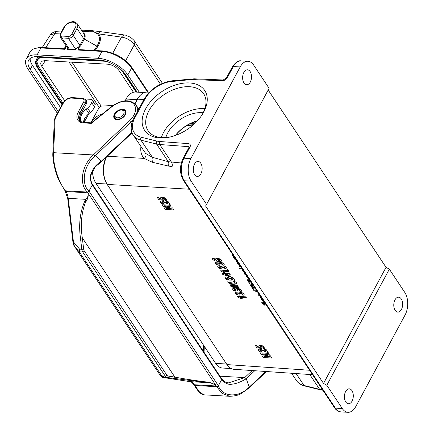 <?xml version="1.0" encoding="UTF-8"?>
<svg xmlns="http://www.w3.org/2000/svg" width="434" height="434" viewBox="0 0 434 434"><rect width="100%" height="100%" fill="white"/><g stroke="black" fill="none" stroke-linecap="round" stroke-linejoin="round"><path stroke-width="0.65" d="M135.045 103.775L137.513 99.185C140.182 94.438 143.394 92.079 147.153 92.1L149.388 92.203M132.131 132.956L131.556 133.325A18.695 11.821 -33.6 0 0 132.131 132.95M193.51 166.944A7.476 4.427 -86.8 0 1 193.314 170.426M344.661 394.316A7.476 4.427 -86.8 0 1 344.466 397.804M242.866 75.283A7.476 4.427 -86.8 0 1 242.666 78.766M394.012 302.661A7.476 4.427 -86.8 0 1 393.817 306.144M312.567 374.694L233.953 369.301C231.257 369.074 228.919 367.5 226.944 364.587L309.621 370.262M189.273 189.213L107.171 184.412L226.944 364.587M107.171 184.412C102.619 176.112 102.348 167.009 106.357 157.097M192.468 122.849L193.819 124.395M145.683 108.809A36.049 22.801 146.4 0 1 190.721 83.046A36.049 22.801 146.4 0 1 202.331 114.435A36.049 22.801 146.4 0 1 167.665 137.475A36.049 22.801 146.4 0 1 145.683 108.809M134.833 117.858A2.137 1.069 28.3 0 0 133.867 118.222L143.969 99.467C150.414 88.965 159.734 82.753 171.918 80.822L194.079 78.825L223.195 79.986A2.137 1.248 92.3 0 0 222.192 80.74L193.081 79.585A24.57 15.537 -33.6 0 0 189.853 79.688L171.218 81.57A24.57 15.537 -33.6 0 0 144.934 99.098L134.833 117.858A24.57 15.537 -33.6 0 0 141.24 137.242L156.81 141.055A24.57 15.537 -33.6 0 0 159.734 141.511L188.334 143.627A4.275 2.702 146.4 0 1 189.956 147.072L183.967 158.204L190.841 158.594L240.192 66.934L233.318 66.543L227.324 77.675A2.137 1.069 -151.7 0 0 226.358 78.039L232.353 66.912A2.137 1.069 28.3 0 1 233.318 66.543A16.02 9.483 93.2 0 1 241.092 60.885L247.971 61.27A16.02 9.483 93.2 0 0 240.192 66.934M194.503 164.106A7.476 4.427 93.2 0 0 193.548 171.956A7.476 4.427 93.2 0 0 197.286 176.394A7.476 4.427 93.2 0 0 200.915 173.752A7.476 4.427 93.2 0 0 201.875 165.897A7.476 4.427 93.2 0 0 198.132 161.464A7.476 4.427 93.2 0 0 194.503 164.106M190.841 158.594A16.02 9.483 93.2 0 0 191.128 181.152L206.589 204.403L269.102 88.303L253.646 65.046A16.02 9.483 93.2 0 0 247.971 61.27M243.859 72.445A7.476 4.427 93.2 0 0 242.904 80.301A7.476 4.427 93.2 0 0 246.642 84.733A7.476 4.427 93.2 0 0 250.272 82.091A7.476 4.427 93.2 0 0 251.226 74.241A7.476 4.427 93.2 0 0 247.488 69.803A7.476 4.427 93.2 0 0 243.859 72.445M206.589 204.403L205.586 206.004L323.525 383.428L326.818 385.273L342.28 408.524A16.02 9.483 93.2 0 0 347.954 412.3A16.02 9.483 93.2 0 0 355.728 406.636L405.085 314.981A16.02 9.483 93.2 0 0 404.792 292.424L389.336 269.167L386.043 267.322L323.525 383.428M386.043 267.322L268.179 90.022M203.177 112.769A28.036 17.734 -33.6 0 0 167.817 132.771A28.036 17.734 -33.6 0 0 165.81 137.611M161.345 137.578A33.38 21.114 146.4 0 1 163.52 132.527A33.38 21.114 146.4 0 1 204.87 108.646M201.859 115.162A33.38 21.114 -33.6 0 0 203.633 93.695A33.38 21.114 -33.6 0 0 176.953 88.444A33.38 21.114 -33.6 0 0 148.981 110.654A33.38 21.114 -33.6 0 0 148.037 130.65A33.38 21.114 -33.6 0 0 168.517 137.323M188.942 147.533L188.345 146.632L159.745 144.517L171.549 162.278A4.004 2.414 -85.9 0 1 172.076 166.623L168.343 166.043A4.004 2.539 -74.1 0 0 168.311 161.703L156.56 144.023L140.996 140.204A26.702 16.888 146.4 0 1 133.281 135.137L145.591 153.392L152.372 157.314L168.311 161.703L181.282 162.978M175.488 135.413C179.193 130.846 183.804 127.091 189.327 124.151L192.403 123.006A32.045 20.268 146.4 0 1 197.117 121.151M401.417 309.469A7.476 4.427 93.2 0 0 402.372 301.614A7.476 4.427 93.2 0 0 398.634 297.181A7.476 4.427 93.2 0 0 395.005 299.823A7.476 4.427 93.2 0 0 394.05 307.673A7.476 4.427 93.2 0 0 397.788 312.111A7.476 4.427 93.2 0 0 401.417 309.469M389.336 269.167L326.818 385.273M352.066 401.124A7.476 4.427 93.2 0 0 353.021 393.275A7.476 4.427 93.2 0 0 349.283 388.837A7.476 4.427 93.2 0 0 345.654 391.479A7.476 4.427 93.2 0 0 344.699 399.334A7.476 4.427 93.2 0 0 348.437 403.766A7.476 4.427 93.2 0 0 352.066 401.124M168.343 166.043L152.226 162.224L144.159 158.399C141.365 155.339 140.296 151.428 140.941 146.665M145.591 153.392A4.004 3.098 -43.2 0 1 144.159 158.399L107.263 156.24M175.369 135.451A28.036 17.734 146.4 0 1 197.486 120.755M231.165 368.531L222.653 368.048A19.763 11.696 -86.8 0 1 215.655 363.394L95.995 183.387A19.763 11.696 93.2 0 1 92.426 171.37M134.882 103.617L137.014 99.668A19.763 11.696 -86.8 0 1 140.28 95.301M137.014 99.668L126.072 99.044A19.763 11.696 -86.8 0 1 135.663 92.062L144.3 92.55M126.072 99.044L125.122 100.813M105.923 157.509A19.763 11.696 93.2 0 0 106.509 183.332M115.433 113.692A5.072 3.212 -33.6 0 0 117.788 117.798A5.072 3.212 -33.6 0 0 123.891 113.496A5.072 3.212 -33.6 0 0 120.506 110.117A5.072 3.212 -33.6 0 0 115.628 113.361A5.072 3.212 -33.6 0 0 115.433 113.692M88.824 113.681L84.999 120.788A12.016 7.6 -33.6 0 0 84.267 122.442M266.465 371.531L249.04 387.974L249.187 387.188L246.284 378.714L244.733 377.591L219.935 376.186M64.791 190.401L65.447 190.83L64.916 190.575L58.574 179.66C56.322 175.227 52.297 161.063 52.85 153.012L54.337 120.185L55.151 117.43A1.335 0.667 28.3 0 1 55.753 117.202A6.678 4.221 -33.6 0 0 55.096 119.383L53.588 152.697L93.321 154.949L95.29 155.681L101.708 161.459M252.192 370.555L244.733 377.591L228.588 382.853C223.835 382.408 221.383 378.307 221.807 379.018L92.317 184.206L92.279 185.003L88.986 191.112L218.378 385.761L216.756 386.716L216.273 385.989L194.356 384.746A13.351 7.904 93.2 0 0 190.081 381.649L207.674 382.642C211.212 382.799 214.081 383.911 216.273 385.989L216.159 385.81C213.127 383.227 209.378 381.898 204.902 381.822A1.335 0.412 96.1 0 1 204.539 382.316L164.703 377.195L161.909 375.893L165.197 376.083A5.338 3.163 93.2 0 0 166.911 377.32A1.335 1.074 98.8 0 0 168.104 376.05L174.875 377.103A1.335 1.074 98.8 0 1 173.681 378.367M204.539 382.316L207.674 382.642L204.902 381.822C192.625 380.206 182.616 378.632 174.875 377.103L82.314 237.859A1.335 0.309 173.2 0 1 80.464 238.136L81.798 249.284L79.59 249.159L73.444 241.906L68.225 198.338L85.818 199.336L85.531 202.244C87.852 199.087 88.666 196 87.966 192.973L216.159 385.81M194.356 384.746L199.477 391.94L203.888 394.831C200.996 394.468 197.79 391.251 194.275 385.17M249.035 387.974L241.282 393.535C238.684 395.195 234.789 396.112 229.602 396.291L221.85 393.209L216.756 386.716L194.839 385.473M164.703 377.195L163.613 377.547L160.309 375.448L161.264 375.139L161.909 375.893M161.264 375.139L79.775 252.55L74.393 246.203A1.335 0.846 146.4 0 1 74.312 246.105A1.335 0.846 146.4 0 1 74.241 245.932M160.173 375.247A1.335 0.846 -33.6 0 0 160.227 375.35L74.317 246.111C73.872 245.769 73.395 244.309 72.896 241.727A1.335 0.309 173.2 0 0 73.444 241.906L74.393 246.203L160.309 375.448A1.335 0.846 -33.6 0 1 160.227 375.35C161.931 377.119 163.032 377.851 163.526 377.537A1.335 1.074 98.8 0 1 163.439 377.52M79.59 249.159L79.427 251.812L79.775 252.55M84.337 251.036A1.335 0.846 146.4 0 1 82.715 251.997L165.197 376.083A1.335 0.846 -33.6 0 0 166.824 375.122L84.337 251.036A4.004 2.371 93.2 0 1 83.648 249.002L82.314 237.859C80.339 224.779 81.413 212.91 85.531 202.244A1.335 0.711 -153.7 0 1 84.511 201.756L85.818 199.336C87.928 197.28 88.607 195.105 87.852 192.799L65.935 191.557L65.165 190.814M133.146 119.665A18.695 11.821 146.4 0 1 130.84 122.133L95.29 155.681C82.563 166.244 81.429 184.922 88.986 191.112L87.364 192.067L65.447 190.83C59.29 183.598 52.552 164.562 53.588 152.697L52.986 153.283M87.966 192.973L87.364 192.067C79.216 184.727 81.006 166.173 93.321 154.949L129.527 120.788A17.36 10.98 -33.6 0 0 132.815 103.216A17.36 10.98 -33.6 0 0 111.815 106.786L91.216 123.348L83.458 122.909A13.351 8.447 146.4 0 1 78.201 112.113L83.681 101.93A4.004 2.533 -33.6 0 0 82.107 98.692L71.577 98.095A6.678 4.221 -33.6 0 0 63.462 102.885L55.753 117.202M221.709 378.849L221.671 379.647C221.09 379.278 226.64 385.631 232 384.155C236.199 383.759 240.962 381.947 246.284 378.714L254.747 370.728M265.825 371.488L249.187 387.188C237.317 399.041 221.839 396.144 218.378 385.761L221.671 379.647L92.279 185.003C92.312 185.557 88.536 177.88 91.525 172.83C93.012 168.354 96.353 164.405 101.545 160.987L101.144 161.584M122.681 109.281A6.808 4.307 146.4 0 1 125.556 110.703A6.808 4.307 146.4 0 1 122.269 118.059A6.808 4.307 146.4 0 1 114.213 118.243A6.808 4.307 146.4 0 1 115.699 112.401A6.808 4.307 146.4 0 1 122.681 109.281M91.742 123.153L91.216 123.348L91.742 123.153M80.957 121.58A13.351 8.447 146.4 0 1 86.111 109.249L87.522 108.088A10.682 6.754 -33.6 0 0 91.617 102.56L92.323 100.531A1.335 0.846 -33.6 0 0 92.285 99.907A1.335 0.846 -33.6 0 0 91.574 99.63L86.903 99.934L86.35 100.965A5.338 3.38 146.4 0 1 86.187 104.144L80.702 114.326A12.016 7.6 146.4 0 0 79.975 120.815M189.913 381.622A1.335 1.074 98.8 0 0 190.081 381.649L163.613 377.547A1.335 1.074 98.8 0 1 163.526 377.537L190 381.638C190.537 381.139 191.947 382.321 194.231 385.191L194.557 385.457M83.393 122.366A13.351 8.447 146.4 0 1 88.975 113.556L90.38 112.395A10.682 6.754 -33.6 0 0 94.482 106.862L95.187 104.838A1.335 0.846 -33.6 0 0 95.149 104.214L92.285 99.907M38.067 56.577L35.105 62.17M30.174 58.449A21.364 10.671 -151.7 0 0 32.441 65.322L60.489 107.513M139.33 92.274L127.797 74.925C122.507 66.646 108.375 58.736 98.149 58.324L37.129 54.868A24.033 12.006 -151.7 0 0 26.279 58.975A24.033 12.006 -151.7 0 0 28.101 69.277L57.369 113.307M58.297 111.587L30.25 69.397A21.364 10.671 -151.7 0 1 28.628 60.245A21.364 10.671 -151.7 0 1 38.279 56.588L99.299 60.044A21.364 10.671 -151.7 0 1 125.648 74.8L137.182 92.149M147.668 92.127L131.643 68.024C126.354 59.746 112.227 51.825 102.006 51.407L77.816 50.035L79.737 46.471L76.417 48.527L75.668 49.915L67.075 49.427L67.823 48.038L66.896 47.094M64.926 49.308L40.861 47.941A1.335 0.792 -86.8 0 1 41.507 47.469L65.165 48.809L64.926 49.308L66.462 46.449M83.355 32.951A8.403 5.317 146.4 0 1 84.332 39.103L96.907 46.145C99.912 41.366 100.221 37.378 97.84 34.178L92.947 31.253L86.361 31.226L82.623 31.85M68.35 48.993L67.823 48.038M67.075 49.427A1.335 0.792 -86.8 0 1 67.72 48.955L75.934 49.422M77.816 50.035L78.874 49.584L102.657 50.935C114.76 52.454 124.439 57.879 131.692 67.205A1.335 0.846 146.4 0 1 131.643 68.024L127.797 74.925M75.332 27.575A6.678 4.221 -33.6 0 0 72.7 22.177A6.678 4.221 -33.6 0 0 64.59 26.968L60.858 33.89A2.669 1.687 146.4 0 0 61.91 36.049L68.36 36.418A2.669 1.687 146.4 0 0 71.605 34.503L75.332 27.575A1.335 0.667 -151.7 0 1 76.981 28.498L83.61 38.474A8.013 5.067 -33.6 0 0 83.838 33.678L77.203 23.696A8.013 5.067 146.4 0 1 76.981 28.498L73.248 35.425L79.883 45.402L83.61 38.474A1.335 0.667 28.3 0 0 84.332 39.103L80.605 46.026L79.737 46.471M42.239 47.512L50.198 35.159L54.977 33.337L45.722 47.707M50.198 35.159C51.635 32.121 57.445 30.901 57.299 31.243L57.299 31.243A6.678 3.45 86.6 0 0 54.977 33.337L60.836 33.044M81.88 30.727L83.605 30.765A6.678 3.83 91.4 0 0 83.605 30.765A6.678 3.83 91.4 0 0 82.189 31.194M84.223 31.579L92.263 31.036L98.73 33.917A1.335 1.058 -39.4 0 1 97.84 34.178M83.61 30.765L91.194 30.564L101.296 31.769A6.678 4.074 95.1 0 0 98.247 33.472A1.335 1.09 139.2 0 1 97.428 33.684M101.296 31.769L125.486 35.116A6.678 4.389 100.8 0 0 121.52 37.107L98.73 33.917C101.23 37.281 100.921 41.474 97.807 46.492L95.176 50.512M160.466 84.218L134.28 44.821A6.678 4.221 -33.6 0 0 134.35 41.046L162.452 83.317M125.648 60.668L134.28 44.821C131.111 40.492 126.864 37.915 121.52 37.107L112.753 53.214M62.919 103.004L38.425 66.158L36.819 61.585L38.848 58.134M113.111 105.44L101.187 106.14L99.202 107.453L90.749 122.811C93.446 118.417 97.325 115.471 102.391 113.974M133.471 92.285L119.084 70.639C116.203 66.961 112.363 64.812 107.567 64.189L44.859 60.646L42.418 61.069L41.143 62.116C40.487 63.223 40.698 64.601 41.767 66.261L64.688 100.742M165.359 200.611L164.578 199.678L165.3 199.499L165.327 199.076L163.189 198.278L162.142 198.398L162.094 198.891L163.189 199.645L163.499 200.383L158.725 199.629L157.097 197.182L158.638 197.28L159.799 199.022L161.345 199.26L160.651 198.609L160.754 197.622L162.528 197.324L164.643 197.79L166.651 199.168L166.737 200.215L165.359 200.611M166.461 201.289L167.985 201.387L170.139 204.631L163.634 202.184L161.768 202.038L161.779 202.483L163.553 203.221L164.003 204.132L161.714 203.492L160.401 202.369L160.341 201.295L161.768 200.991L167.681 203.128L166.461 201.289M162.007 204.729L170.567 205.271L171.17 206.177L164.426 205.749L171.804 207.137L172.428 208.076L166.325 208.597L173.063 209.025L173.665 209.931L165.099 209.389L164.133 207.929L169.39 207.425L162.978 206.188L162.007 204.729M235.32 258.485L234.246 258.42L233.817 257.774L234.479 257.818L233.313 257.172L233.242 256.727L234.317 256.977M236.237 259.868L235.163 259.798L234.702 259.109L235.776 259.174M237.36 261.561L236.286 261.49L235.825 260.796L236.899 260.867M213.908 258.197L214.678 259.103L214.065 259.228L214.071 259.57L216.984 260.476L215.687 259.57L215.812 258.626L217.559 258.344L219.957 258.908L221.492 260.075L221.28 261.214L218.291 261.474L214.575 260.769L212.687 259.429L212.627 258.555L213.908 258.197M222.951 265.342L222.181 264.436L222.788 264.306L222.778 263.959L219.875 263.064L221.177 263.981L221.047 264.914L219.295 265.196L216.902 264.626L215.367 263.465L215.573 262.326L218.579 262.065L222.295 262.771L224.177 264.116L224.253 264.995L222.951 265.342M223.835 266.015L225.36 266.113L227.519 269.351L221.014 266.905L219.148 266.764L219.159 267.203L220.933 267.946L221.378 268.858L219.094 268.217L217.781 267.094L217.716 266.015L219.148 265.716L225.056 267.849L223.835 266.015M242.205 268.847L239.362 268.662L238.901 267.973L241.743 268.152M219.756 270.067L228.355 270.615L228.973 271.538L222.783 271.147L224.823 272.422L223.331 272.324L220.255 270.816L219.756 270.067M246.127 274.749L245.053 274.679L244.63 274.033L245.313 274.076L243.946 273.165L244 272.492L244.554 272.384M227.058 273.219L230.622 274.017L231.213 274.917L229.488 274.803L230.801 276.778L229.364 276.686L222.539 274.25L222.024 273.474L227.454 273.816L227.058 273.219M228.051 274.711L225.121 274.527L228.789 275.823L228.051 274.711M231.311 277.255L232.836 277.353L234.989 280.592L228.485 278.145L226.619 278.004L226.629 278.444L228.403 279.187L228.854 280.098L226.564 279.458L225.251 278.335L225.192 277.255L226.619 276.957L232.532 279.089L231.311 277.255M249.968 280.527L248.253 280.288L249.93 281.861L248.215 281.378L247.228 280.538L247.185 279.729L249.441 279.729M252.046 283.646L250.982 283.576L252.512 284.53L251.394 284.46L249.089 283.331L248.715 282.767L251.584 282.952M255.311 288.561L253.158 289.418L252.588 288.567L254.172 287.97L251.633 287.129L251.074 286.283L254.595 287.487M240.132 291.605L239.346 290.699L240.121 290.525L240.138 290.091L239.432 289.586L237.409 289.451L237.756 290.313L234.138 289.391L234.702 290.183L235.689 290.438L235.998 291.274L233.514 290.384L232.77 289.646L232.819 288.605L234.018 288.355L236.28 289.163L236.546 288.545L237.707 288.382L239.937 288.968L241.499 290.172L241.548 291.214L240.132 291.605M257.574 291.968L253.971 290.677L253.586 290.096L256.451 290.281M256.901 290.948L255.908 290.889L257.15 291.328M242.883 295.315L242.112 294.415L242.714 294.285L242.709 293.937L239.807 293.037L241.103 293.959L240.978 294.892L239.221 295.174L236.834 294.605L235.299 293.444L235.505 292.304L238.505 292.044L242.221 292.749L244.109 294.089L244.179 294.974L242.883 295.315M262.57 299.482L261.496 299.417L261.067 298.771L261.751 298.814L260.422 297.946L260.541 297.209L260.953 297.051M237.197 296.297L245.796 296.845L246.409 297.767L240.219 297.377L242.259 298.652L240.772 298.554L237.691 297.051L237.197 296.297M263.465 300.822L262.255 300.556L261.778 299.84L262.999 300.127M264.49 302.373L263.574 302.536L263.08 301.798L264.018 301.663M265.684 304.169L263.926 304.055L264.642 305.129L263.557 305.059L261.642 302.183L262.733 302.254L263.443 303.323L265.201 303.437M263.498 348.724L262.716 347.797L263.438 347.618L263.471 347.189L261.333 346.392L260.281 346.516L260.232 347.01L261.333 347.764L261.637 348.502L256.863 347.743L255.241 345.301L256.776 345.399L257.937 347.14L259.489 347.379L258.789 346.728L258.892 345.735L260.671 345.442L262.787 345.903L264.789 347.281L264.876 348.334L263.498 348.724M264.599 349.408L266.123 349.506L268.277 352.744L261.773 350.298L259.912 350.157L259.917 350.596L261.697 351.339L262.141 352.251L259.852 351.611L258.545 350.488L258.48 349.408L259.912 349.11L265.82 351.242L264.599 349.408M260.145 352.847L268.706 353.39L269.308 354.296L262.57 353.867L269.948 355.251L270.566 356.189L264.463 356.715L271.201 357.144L271.803 358.05L263.243 357.502L262.272 356.048L267.528 355.544L261.116 354.307L260.145 352.847M253.51 285.854L250.293 285.268L249.946 284.747L253.168 285.339M234.029 256.548L232.147 255.414L232.223 254.536L232.597 254.395M233.101 255.089L233.606 255.827M234.463 257.009L234.783 257.579M219.458 259.494L217.076 259.353L216.995 259.792L218.882 260.519L219.978 260.389L220.098 259.944L219.458 259.494M239.568 264.518L238.374 264.187L237.409 263.324L237.186 262.543L237.87 262.244M238.516 262.912L238.282 263.367L238.982 263.867M219.197 263.27L216.881 263.145L216.756 263.595L217.401 264.046L219.788 264.181L219.87 263.747L219.197 263.27M241.266 267.431L239.302 266.178L239.34 265.245L239.693 265.065M240.371 265.809L240.306 266.237L240.978 266.72M244.082 271.668L242.15 270.463L242.009 269.726L242.856 269.389M243.528 270.089L243.116 270.512L243.707 270.946M245.264 273.111L245.053 273.469L246.035 274.028M248.031 277.614L246.149 276.48L246.224 275.601L246.599 275.454M247.103 276.154L247.608 276.892M231.1 280.825L234.908 281.52L236.508 282.67L236.302 283.744L233.161 283.955L229.369 283.261L227.763 282.111L227.921 281.075L231.1 280.825M233.942 282.024L229.119 281.916L229.515 282.512L232.537 282.99L235.157 282.87L233.942 282.024M233.59 284.574L237.398 285.268L238.998 286.413L238.792 287.487L235.657 287.704L231.859 287.01L230.253 285.86L230.416 284.818L233.59 284.574M236.432 285.767L231.61 285.659L232.006 286.256L235.027 286.738L237.648 286.614L236.432 285.767M260.546 296.438L258.664 295.304L258.735 294.426L259.114 294.279M239.123 293.248L236.807 293.124L236.687 293.574L237.327 294.019L239.714 294.16L239.796 293.72L239.123 293.248M259.619 294.979L260.123 295.711M261.599 297.805L261.518 298.196L262.147 298.641M144.934 99.098A2.137 1.069 28.3 0 0 143.969 99.467L137.513 99.185M193.385 123.744L190.678 123.489M189.647 123.983L193.797 124.368M222.192 80.74A4.275 2.702 -33.6 0 0 227.324 77.675M191.128 181.152L184.255 180.761L335.401 408.134L342.28 408.524M141.24 137.242A2.137 1.432 -76.2 0 0 140.996 140.204L152.372 157.314A4.004 2.615 -75.1 0 1 152.226 162.224M159.734 141.511A2.137 1.286 -85.8 0 0 159.745 144.517A26.702 16.888 146.4 0 1 156.56 144.023A2.137 1.432 -76.2 0 1 156.81 141.055M296.124 373.565L304.055 385.495L319.619 389.314L309.773 374.504M304.706 385.983C301.044 385.077 298.256 383.227 296.335 380.428A26.702 16.888 -33.6 0 0 304.055 385.495A2.137 1.432 -76.2 0 0 304.706 385.983L320.27 389.803A2.137 1.432 -76.2 0 1 319.619 389.314A26.702 16.888 -33.6 0 0 322.603 389.792M189.956 147.072A2.137 1.069 28.3 0 0 188.991 147.441L183.002 158.567A2.137 1.069 -151.7 0 1 183.967 158.204A16.02 9.483 93.2 0 0 184.255 180.761A2.137 1.351 146.4 0 1 183.354 180.311L334.5 407.689C336.084 410.179 338.276 411.589 341.075 411.909L347.954 412.3M334.5 407.689A2.137 1.351 146.4 0 0 335.401 408.134A16.02 9.483 93.2 0 0 341.075 411.909M188.334 143.627A2.137 1.286 -85.8 0 0 188.345 146.632A2.137 1.351 146.4 0 1 189.153 146.996M171.918 80.822A2.137 1.063 84.2 0 0 171.218 81.57M190.553 78.945A2.137 1.063 84.2 0 0 189.853 79.688M194.079 78.825A2.137 1.248 92.3 0 0 193.081 79.585M226.559 364.012L215.655 363.394M106.91 184.005L95.995 183.387M115.352 119.236L114.988 118.688A6.407 4.052 -33.6 0 0 115.639 119.366M126.034 112.455A6.407 4.052 -33.6 0 0 125.665 111.592L126.028 112.14M115.628 113.361L115.308 113.865A6.016 3.808 -33.6 0 0 115.081 114.256A6.016 3.808 -33.6 0 0 117.869 119.128A6.016 3.808 -33.6 0 0 125.111 114.028A6.016 3.808 -33.6 0 0 121.091 110.019C123.137 109.71 124.661 110.236 125.665 111.592M84.201 119.589L84.999 120.788M204.04 352.267L204.311 346.327M166.824 375.122A4.004 2.371 93.2 0 0 168.104 376.05M65.935 191.557A13.351 7.904 -86.8 0 1 68.225 198.338A1.335 0.309 173.2 0 1 67.677 198.159L64.899 190.629M84.511 201.756C79.981 212.644 78.63 224.769 80.464 238.136M79.427 251.812L82.715 251.997A5.338 3.163 -86.8 0 1 81.798 249.284A1.335 0.309 173.2 0 0 83.648 249.002M131.762 123.516L129.527 120.788M136.021 104.985A18.695 11.821 146.4 0 1 136.976 112.46M138.772 109.118L136.021 104.99C129.961 98.898 121.808 99.44 111.554 106.607L111.815 106.786M101.545 160.987L131.903 132.343M91.352 122.844L84.109 122.437A1.335 0.792 93.2 0 0 83.458 122.909M86.35 100.965L85.482 99.652A5.338 3.38 146.4 0 1 85.33 102.853L79.845 113.035A12.016 7.6 -33.6 0 0 79.509 120.234C79.764 121.205 81.294 121.938 84.109 122.437M80.702 114.326L79.845 113.035A1.335 0.667 -151.7 0 0 78.201 112.113M86.187 104.144L85.33 102.853A1.335 0.667 -151.7 0 0 83.681 101.93M85.482 99.652L82.753 98.22A1.335 0.792 93.2 0 0 82.107 98.692M82.753 98.22L72.223 97.623A1.335 0.792 93.2 0 0 71.577 98.095M72.223 97.623C68.23 97.737 65.111 99.565 62.859 103.113A1.335 0.667 28.3 0 1 63.462 102.885M54.337 120.169A1.335 0.939 2.6 0 1 55.096 119.383M86.111 109.249L88.975 113.556M92.323 100.531L95.187 104.838M91.617 102.56L94.482 106.862M87.522 108.088L90.38 112.395M64.194 48.754L65.892 45.586M98.149 58.324L102.006 51.407A1.335 0.792 -86.8 0 1 102.652 50.935M26.279 58.975L30.006 52.053A24.033 12.006 -151.7 0 1 40.861 47.941L37.129 54.868M75.961 49.373A5.338 2.669 28.3 0 1 75.017 48.272L68.382 38.295L61.937 37.932L68.572 47.908A5.338 2.669 28.3 0 1 69.082 49.031M66.158 45.988L64.661 48.782M94.091 50.447L96.907 46.145A1.335 0.667 33.2 0 0 97.807 46.492M77.203 23.696C73.189 20.214 72.277 22.02 69.755 22.318C67.178 23.349 65.257 24.977 63.988 27.196A1.335 0.667 28.3 0 1 64.59 26.968M63.988 27.196L60.255 34.118A1.335 0.667 28.3 0 1 60.858 33.89M71.605 34.503A1.335 0.667 28.3 0 1 73.248 35.425A4.004 2.533 -33.6 0 1 68.382 38.295A1.335 0.792 -86.8 0 1 68.36 36.418M61.91 36.049A1.335 0.792 93.2 0 0 61.937 37.932A4.004 2.533 -33.6 0 1 60.245 37.091L66.874 47.035M75.017 48.272A4.004 2.533 -33.6 0 0 79.883 45.402A1.335 0.667 -151.7 0 0 80.605 46.026M68.572 47.908A4.004 2.533 146.4 0 1 66.879 47.073M32.441 65.322L30.25 69.397M62.024 104.659L36.988 66.999M62.344 104.062L37.606 66.847L36.863 66.803L35.143 62.599L37.091 58.151L43.069 56.859M62.008 104.692L36.863 66.803M43.226 57.51L38.436 58.324L35.951 61.894L37.606 66.847L38.425 66.158M101.003 60.207L43.058 56.925L43.335 57.548L106.167 61.34M43.454 57.521L103.287 60.944M103.4 60.917L103.004 60.321M123.337 71.702L122.632 71.773L136.135 92.089M123.798 72.397L136.922 92.133M122.724 71.854L136.178 92.095M71.963 62.176L101.187 106.14M99.202 107.453L68.99 62.008M45.315 60.662L41.767 66.261M296.335 380.428L291.567 373.256M183.002 158.567C179.508 166.244 179.627 173.492 183.354 180.311M188.991 147.441L189.213 147.077M133.867 118.222C129.733 126.272 131.111 132.262 133.281 135.137M322.912 390.253L320.27 389.803M232.353 66.912C235.516 62.274 238.429 60.266 241.092 60.885M226.358 78.039L223.195 79.986M192.148 125.844L187.135 125.383M115.308 113.865L114.543 115.612L114.43 117.137L114.988 118.688M120.506 110.117L121.091 110.019M72.896 241.727L67.677 198.159M111.554 106.607L91.33 122.865M62.859 103.113L55.151 117.43M132.082 132.826L101.719 161.475M92.333 184.228L92.22 184.081C92.236 184.683 90.033 178.537 90.608 177.376L91.178 174.517L95.241 166.862L101.675 161.508M203.627 345.307L203.362 351.247M229.602 396.291L203.888 394.831M61.937 30.998L57.299 31.243M125.486 35.116L130.488 37.259C133.135 39.451 134.421 40.715 134.35 41.046M148.276 92.154L131.692 67.205M41.507 47.469L39.163 47.458L32.843 49.15L30.006 52.053M60.255 34.118L60.245 37.091M36.901 66.917L35.035 61.726M38.436 58.324L43.335 57.548M120.44 69.115L122.632 71.773"/></g></svg>
